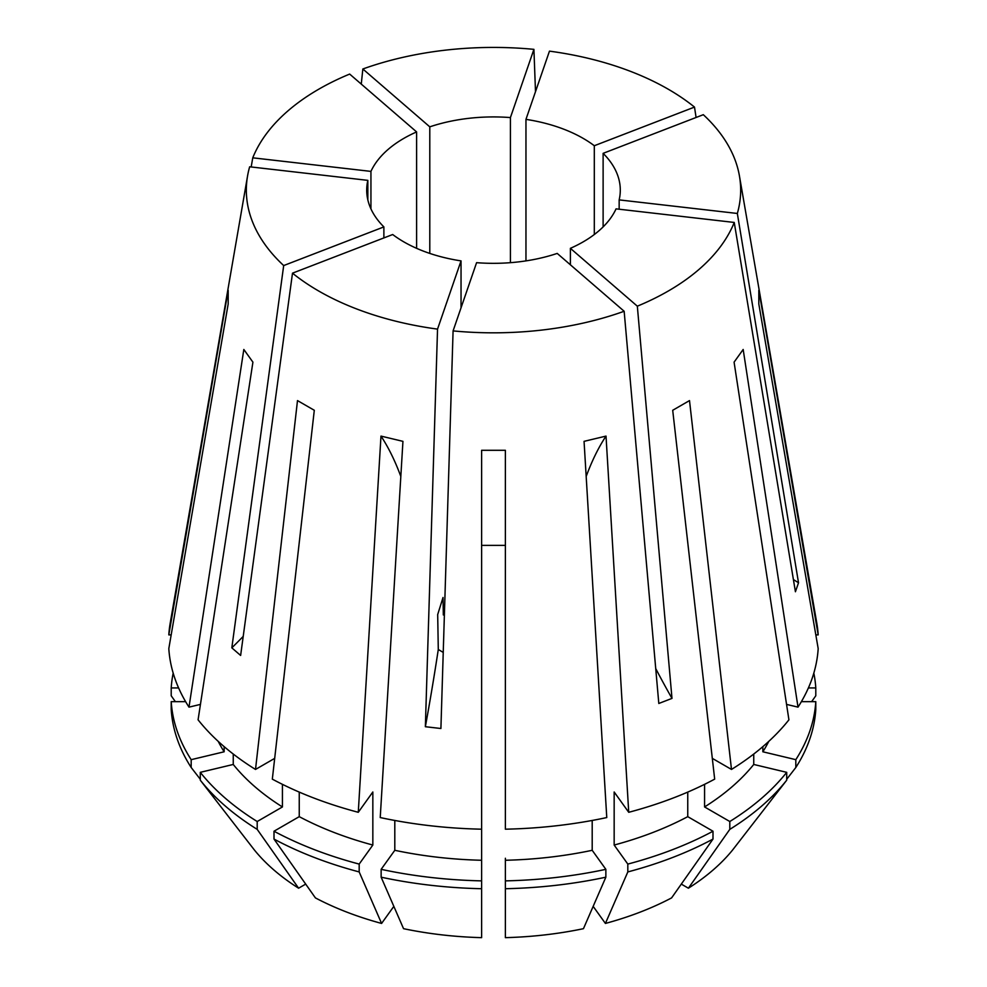 <?xml version="1.0" encoding="UTF-8"?>
<svg xmlns="http://www.w3.org/2000/svg" width="987" height="987" viewBox="0 0 987 987"><rect width="100%" height="100%" fill="white"/><g stroke="black" fill="none" stroke-linecap="round" stroke-linejoin="round"><path stroke-width="1.48" d="M444.397 614.383L443.323 614.963L443.027 597.493L437.685 614.556L438.29 649.483L443.237 652.419M367.843 199.892L367.843 180.362L249.662 166.791A247.169 142.696 0 0 0 247.564 175.945L170.208 623.105A324.896 187.579 0 0 0 168.814 634.875L228.182 290.264L228.182 303.984L168.814 648.607A324.896 187.579 0 0 0 188.986 707.136L243.826 349.472L252.919 362.155L198.079 719.819A324.896 187.579 0 0 0 255.51 769.441L297.494 400.586L314.298 410.284L272.326 779.138A324.896 187.579 0 0 0 358.269 812.301L372.839 791.993L372.839 845.045L359.182 864.081L359.182 871.928L381.587 923.437L393.838 906.362M400.821 476.45A633.938 198.079 103.4 0 0 380.982 436.094L402.943 441.349L380.229 817.557A324.896 187.579 0 0 0 481.619 829.191L481.619 450.294L505.381 450.294L505.381 829.191A324.896 187.579 0 0 0 606.771 817.557L584.057 441.349L606.018 436.094L628.731 812.301A324.896 187.579 0 0 0 714.674 779.138L672.702 410.284L689.506 400.586L731.49 769.441A324.896 187.579 0 0 0 788.921 719.819L734.081 362.155L743.174 349.472L798.014 707.136A324.896 187.579 0 0 0 818.186 648.607L758.818 303.984L758.818 290.264L818.186 634.875A324.896 187.579 0 0 0 816.792 623.105L739.436 175.945A247.169 142.696 0 0 0 703.312 114.689L603.119 153.343L603.119 226.911M586.179 476.45A633.938 198.079 76.6 0 1 606.018 436.094M243.221 636.381A475.45 322.786 -49.2 0 1 231.822 647.842L240.631 655.454L292.497 273.165A247.169 142.696 0 0 0 318.727 291.029A247.169 142.696 0 0 0 437.537 329.115L461.04 260.889L461.04 307.784M380.982 436.094L358.269 812.301M696.082 117.478L694.503 107.089A247.169 142.696 0 0 0 668.273 89.225A247.169 142.696 0 0 0 549.463 51.139L525.96 119.365L525.96 260.889M793.412 579.554A475.45 380.748 -161 0 0 798.52 582.762L737.338 213.463A247.169 142.696 0 0 0 739.436 175.945M798.52 582.762L795.423 591.744L734.242 222.445L616.061 208.862A126.792 73.198 0 0 1 570.387 248.329L570.387 264.8M655.726 668.569A475.45 215.672 -111.1 0 0 671.987 698.389L637.331 306.18A247.169 142.696 0 0 0 734.242 222.445M671.987 698.389L658.81 703.472L624.154 311.263L557.211 253.412A126.792 73.198 0 0 1 476.585 262.678L453.082 330.904A247.169 142.696 0 0 0 624.154 311.263M438.29 649.483A475.45 75.74 -83.4 0 1 425.36 726.716L440.905 728.505L453.082 330.904M425.36 726.716L437.537 329.115M292.497 273.165L392.69 234.524A126.792 73.198 0 0 0 403.843 241.889A126.792 73.198 0 0 0 461.04 260.889M383.881 237.916L383.881 226.911A126.792 73.198 0 0 1 366.708 190.133A126.792 73.198 0 0 1 367.843 180.362M370.939 208.862L370.939 171.393A126.792 73.198 0 0 1 416.613 131.925L416.613 248.329M510.415 262.678L510.415 117.576A126.792 73.198 0 0 0 429.789 126.842L429.789 253.412M594.31 234.524L594.31 145.731A126.792 73.198 0 0 0 583.157 138.365A126.792 73.198 0 0 0 525.96 119.365M444.681 605.154A475.45 75.74 -83.4 0 1 443.323 614.963M737.338 213.463L619.157 199.892A126.792 73.198 0 0 0 620.292 190.133A126.792 73.198 0 0 0 603.119 153.343M619.157 209.219L619.157 199.892M481.619 545.379L505.381 545.379M505.381 858.258L505.381 860.269A286.859 165.619 0 0 0 592.2 850.3L605.858 869.337L605.858 877.184L583.453 928.681A264.01 152.43 0 0 1 505.381 937.65L505.381 860.269M231.822 647.842L283.688 265.565L383.881 226.911M247.564 175.945A247.169 142.696 0 0 0 283.688 265.565M251.179 166.963L252.758 157.821L370.939 171.393M416.613 131.925L349.669 74.074A247.169 142.696 0 0 0 252.758 157.821M535.497 91.68L533.918 49.35A247.169 142.696 0 0 0 362.846 68.991L361.267 84.105M694.503 107.089L594.31 145.731M533.918 49.35L510.415 117.576M429.789 126.842L362.846 68.991M637.331 306.18L570.387 248.329M299.246 792.092L299.246 816.656L274.004 831.227L274.004 839.073L315.408 897.899A264.01 152.43 0 0 0 381.587 923.437M394.8 820.456L394.8 850.3L381.142 869.337L381.142 877.184L403.547 928.681A264.01 152.43 0 0 0 481.619 937.65L481.619 829.191M305.699 884.105L298.605 888.201L257.2 829.364L257.2 821.517L282.43 806.947L282.43 784.344M233.253 754.043L233.253 764.456L200.287 772.34L200.287 780.186L254.387 849.992A264.01 152.43 0 0 0 298.605 888.201M628.731 812.301L614.161 791.993L614.161 845.045L627.818 864.081L627.818 871.928L605.413 923.437A264.01 152.43 0 0 0 671.592 897.899L712.996 839.073L712.996 831.227L687.754 816.656L687.754 792.092M605.413 923.437L593.162 906.362M815.817 634.875L818.186 634.875M811.635 701.658L815.793 695.773L815.793 687.939L808.39 687.939M815.793 687.939A322.515 186.198 0 0 0 813.819 673.109M681.301 884.105L688.395 888.201A264.01 152.43 0 0 0 732.613 849.992L786.713 780.186L786.713 772.34L753.747 764.456L753.747 754.043M188.986 707.136L200.447 704.397M224.16 746.641L224.16 751.786L191.182 759.669L191.182 767.504L200.287 779.249M218.226 741.373A286.859 165.619 0 0 0 224.16 751.786M299.246 816.656A286.859 165.619 0 0 0 372.839 845.045M592.2 820.456L592.2 850.3M191.182 767.504A322.515 186.198 0 0 1 171.207 709.505L171.207 701.658L185.618 701.658M171.207 701.658A322.515 186.198 0 0 0 191.182 759.669M274.004 831.227A322.515 186.198 0 0 0 359.182 864.081M505.381 880.873A322.515 186.198 0 0 0 605.858 869.337M274.004 839.073A322.515 186.198 0 0 0 359.182 871.928M505.381 888.719A322.515 186.198 0 0 0 605.858 877.184M712.318 758.374L731.49 769.441M688.395 888.201L729.8 829.364L729.8 821.517L704.57 806.947L704.57 784.344M704.57 806.947A286.859 165.619 0 0 0 753.747 764.456M729.8 821.517A322.515 186.198 0 0 0 786.713 772.34M729.8 829.364A322.515 186.198 0 0 0 786.713 780.186M274.682 758.374L255.51 769.441M233.253 764.456A286.859 165.619 0 0 0 282.43 806.947M394.8 850.3A286.859 165.619 0 0 0 481.619 860.269M614.161 845.045A286.859 165.619 0 0 0 687.754 816.656M200.287 772.34A322.515 186.198 0 0 0 257.2 821.517M381.142 869.337A322.515 186.198 0 0 0 481.619 880.873M627.818 864.081A322.515 186.198 0 0 0 712.996 831.227M200.287 780.186A322.515 186.198 0 0 0 257.2 829.364M381.142 877.184A322.515 186.198 0 0 0 481.619 888.719M627.818 871.928A322.515 186.198 0 0 0 712.996 839.073M798.014 707.136L786.553 704.397M762.84 746.641L762.84 751.786A286.859 165.619 0 0 0 768.774 741.373M762.84 751.786L795.818 759.669A322.515 186.198 0 0 0 815.793 701.658L801.382 701.658M795.818 759.669L795.818 767.504A322.515 186.198 0 0 0 815.793 709.505L815.793 701.658M795.818 767.504L786.713 779.249M171.183 634.875L168.814 634.875M173.181 673.109A322.515 186.198 0 0 0 171.207 687.939L178.61 687.939M175.365 701.658L171.207 695.773L171.207 687.939"/></g></svg>
